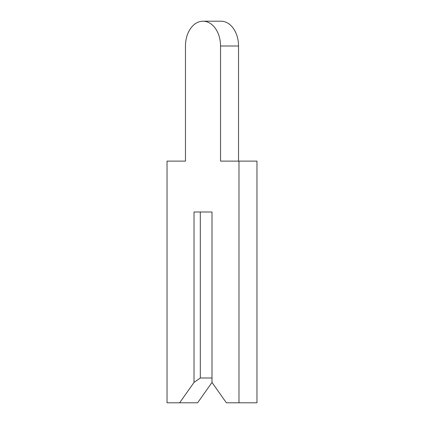 <?xml version="1.0" encoding="UTF-8"?>
<svg xmlns="http://www.w3.org/2000/svg" width="424" height="424" viewBox="0 0 424 424"><rect width="100%" height="100%" fill="white"/><g stroke="black" fill="none" stroke-linecap="round" stroke-linejoin="round"><path stroke-width="0.64" d="M185.468 46.004L185.468 161.12L167.029 161.12L167.029 402.8L179.622 402.8L194.012 382.448L200.308 377.996L212 377.996L212 212L212 382.448L226.389 402.8L238.982 402.8L238.982 161.12L220.544 161.12L220.544 46.004A24.804 17.538 -90 0 0 203.006 21.2A24.804 17.538 -90 0 0 185.468 46.004L185.468 161.12M179.622 402.8L197.611 402.8L212 382.448M200.308 377.996L200.308 212L212 212L194.012 212L194.012 382.448M238.532 161.12L238.532 46.004A24.804 17.538 -90 0 0 220.994 21.2L203.006 21.2M238.982 402.8L256.971 402.8L256.971 161.12L238.982 161.12M220.544 46.004L238.532 46.004"/></g></svg>
